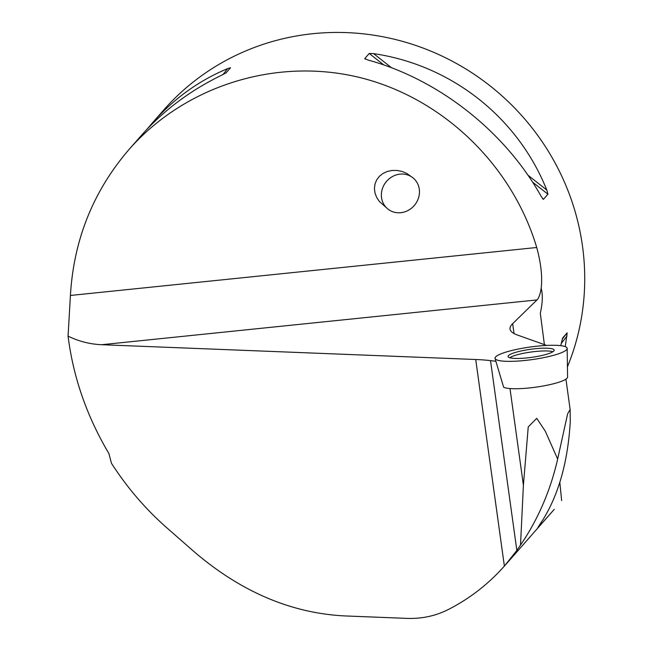 <?xml version="1.0" encoding="UTF-8"?>
<svg xmlns="http://www.w3.org/2000/svg" width="651" height="651" viewBox="0 0 651 651"><rect width="100%" height="100%" fill="white"/><g stroke="black" fill="none" stroke-linecap="round" stroke-linejoin="round"><path stroke-width="0.98" d="M520.515 545.074C538.035 519.384 550.42 490.716 557.655 459.069L545.294 431.19L536.741 418.316L528.238 426.926L523.404 485.223L520.515 545.074L516.853 550.437L490.52 360.63L495.883 361.272L503.646 387.231A32.843 5.737 172.1 0 0 529.353 387.947A32.843 5.737 172.1 0 0 567.574 377.092L567.176 348.456A36.383 6.355 172.1 0 1 524.828 360.483A36.383 6.355 172.1 0 1 495.11 358.449A36.383 6.355 172.1 0 1 530.256 347.016A36.383 6.355 172.1 0 1 567.176 348.456M557.655 459.069L567.639 413.8L570.162 409.455L570.252 421.929C567.892 461.486 558.802 494.076 542.975 519.693C536.977 528.604 536.172 530.305 540.566 524.787L537.726 527.945M546.653 345.437L517.35 334.996A123.714 21.621 -7.9 0 1 510.034 329.064A123.714 21.621 -7.9 0 1 512.663 323.661L537.002 299.924C538.825 298.093 540.224 294.203 541.184 288.255C542.503 276.927 541.014 263.338 536.725 247.494L70.414 295.456C73.709 239.747 93.272 191.06 129.093 149.404C185.193 85.737 275.544 57.361 358.75 77.266C441.907 97.39 511.922 164.353 536.725 247.494M516.853 550.437L504.379 566.093C488.071 584.395 469.192 598.969 447.733 609.808C435.193 616.049 421.547 618.906 406.81 618.377L344.403 615.911C290.785 613.079 240.577 591.58 193.786 551.421L166.705 527.701C145.58 509.131 127.173 487.672 111.484 463.325L108.904 453.544C86.884 416.461 73.27 377.328 68.062 336.136C78.69 341.327 89.871 344.184 101.605 344.713L475.718 359.507A123.714 21.621 -7.9 0 1 490.52 360.63M495.11 358.449L495.826 361.126A36.041 6.298 -7.9 0 0 495.883 361.272M554.253 509.367L540.566 524.787L540.42 523.713M367.994 60.022C438.766 79.406 505.095 131.648 541.193 196.431L543.406 199.352L547.922 194.21L546.807 190.043C517.724 117.286 451.395 65.043 373.609 53.634L369.231 53.472L364.715 58.623L367.994 60.022M565.263 346.666L567.159 332.84L562.643 337.983L560.723 345.673M129.093 149.404L141.405 135.4C163.409 110.524 190.271 90.399 221.991 75.036L226.043 72.879L230.56 67.737L227.598 68.648C198.962 80.512 173.841 98.651 152.236 123.072L146.98 129.28M541.184 288.255C542.918 294.634 542.625 302.975 540.314 313.277L544.391 344.631M559.827 482.35L561.65 500.562M387.801 208.955L379.264 201.371L376.603 197.31L374.968 192.908L374.423 188.391L375 183.973L376.677 179.888L379.362 176.331L382.926 173.483L387.19 171.498L391.935 170.464L396.923 170.432L401.911 171.408L406.647 173.345L413.027 177.878A20.01 18.383 129.1 0 0 386.141 181.832A20.01 18.383 129.1 0 0 387.801 208.955A20.01 18.383 129.1 0 0 409.129 209.858A20.01 18.383 129.1 0 0 419.358 189.823A20.01 18.383 129.1 0 0 413.027 177.878M70.414 295.456L68.062 336.136M567.428 366.839A242.571 234.083 -138.7 0 0 582.466 245.923A242.571 234.083 -138.7 0 0 412.482 44.366A242.571 234.083 -138.7 0 0 163.613 110.125L152.236 123.072M552.919 351.727A23.078 4.036 -7.9 0 0 535.496 351.491A23.078 4.036 -7.9 0 0 509.725 357.725M544.334 354.901A23.273 4.069 -7.9 0 0 554.188 350.165A23.273 4.069 -7.9 0 0 530.565 349.286A23.273 4.069 -7.9 0 0 508.081 356.561A23.273 4.069 -7.9 0 0 520.841 358.375A23.273 4.069 -7.9 0 0 544.334 354.901M524.828 360.483A36.383 6.355 172.1 0 1 503.532 352.891A36.383 6.355 172.1 0 1 565.019 346.568A36.383 6.355 172.1 0 1 524.828 360.483M509.993 388.549L523.404 485.223M512.663 323.661L514.03 333.548M101.605 344.713L537.002 299.924M504.379 566.093L475.718 359.507M364.715 58.623L365.431 59.184M542.641 198.75L543.406 199.352M369.231 53.472L383.805 64.954M532.559 182.109L547.922 194.21M373.609 53.634L391.544 67.761M527.953 175.192L546.807 190.043M567.159 332.84L562.204 339.187M567.062 336.006L561.211 343.492M222.992 74.548L227.598 68.648M565.931 379.142L570.073 408.991M505.013 565.385L554.294 509.302"/></g></svg>
